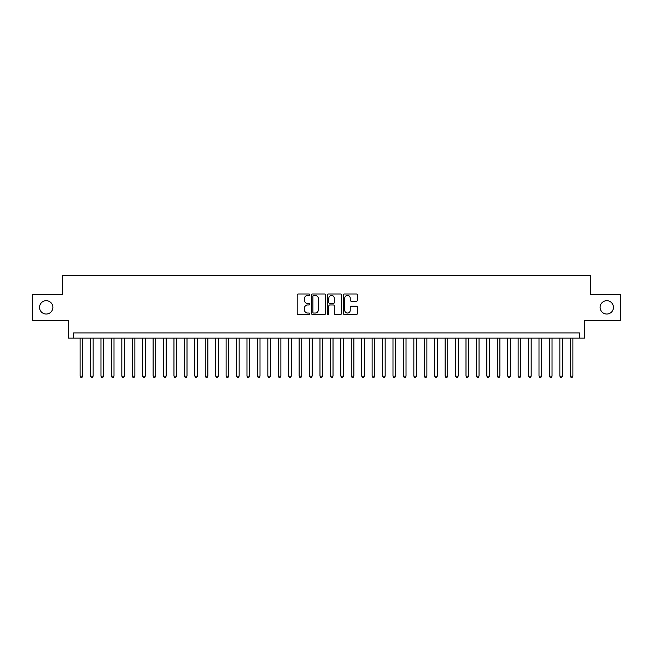 <?xml version="1.0" encoding="UTF-8"?>
<svg xmlns="http://www.w3.org/2000/svg" width="653" height="653" viewBox="0 0 653 653"><rect width="100%" height="100%" fill="white"/><g stroke="black" fill="none" stroke-linecap="round" stroke-linejoin="round"><path stroke-width="0.98" d="M309.816 294.715A0.718 0.718 0 0 0 309.098 293.997L298.217 293.997A1.02 1.02 0 0 0 297.197 295.017L297.197 313.448A1.02 1.02 0 0 0 298.217 314.468L309.098 314.468A0.718 0.718 0 0 0 309.816 313.75A0.718 0.718 0 0 0 309.098 313.04L307.685 313.04A3.273 3.273 0 0 1 304.412 309.759L304.412 308.224A3.273 3.273 0 0 1 307.685 304.951L309.098 304.951A0.718 0.718 0 0 0 309.816 304.233A0.718 0.718 0 0 0 309.098 303.514L307.685 303.514A3.273 3.273 0 0 1 304.412 300.241L304.412 298.707A3.273 3.273 0 0 1 307.685 295.425L309.098 295.425A0.718 0.718 0 0 0 309.816 294.715M600.115 307.359A6.677 6.677 0 0 0 606.792 314.036A6.677 6.677 0 0 0 613.469 307.359A6.677 6.677 0 0 0 606.792 300.69A6.677 6.677 0 0 0 600.115 307.359M39.531 307.359A6.677 6.677 0 0 0 46.208 314.036A6.677 6.677 0 0 0 52.885 307.359A6.677 6.677 0 0 0 46.208 300.69A6.677 6.677 0 0 0 39.531 307.359M356.416 301.213A1.02 1.02 0 0 0 357.444 300.192L357.444 295.017A1.02 1.02 0 0 0 356.416 293.997L344.335 293.997A1.02 1.02 0 0 0 343.315 295.017L343.315 313.448A1.02 1.02 0 0 0 344.335 314.468L356.416 314.468A1.02 1.02 0 0 0 357.444 313.448L357.444 307.204A1.02 1.02 0 0 0 356.416 306.175L351.249 306.175A1.02 1.02 0 0 0 350.228 307.204L350.228 310.297A2.734 2.734 0 0 1 347.486 313.04A2.734 2.734 0 0 1 344.751 310.297L344.751 298.168A2.734 2.734 0 0 1 347.486 295.425A2.734 2.734 0 0 1 350.228 298.168L350.228 300.192A1.02 1.02 0 0 0 351.249 301.213L356.416 301.213M579.415 338.132L584.631 338.132L584.631 320.403L620.35 320.403L620.35 294.323L590.369 294.323L590.369 275.55L62.631 275.55L62.631 294.323L32.65 294.323L32.65 320.403L68.369 320.403L68.369 338.132L579.415 338.132L579.415 332.916L73.585 332.916L73.585 338.132M325.602 295.017A1.02 1.02 0 0 0 324.582 293.997L312.501 293.997A1.02 1.02 0 0 0 311.473 295.017L311.473 313.448A1.02 1.02 0 0 0 312.501 314.468L324.582 314.468A1.02 1.02 0 0 0 325.602 313.448L325.602 295.017M328.418 293.997L340.499 293.997A1.02 1.02 0 0 1 341.527 295.017L341.527 313.448A1.02 1.02 0 0 1 340.499 314.468L335.332 314.468A1.02 1.02 0 0 1 334.303 313.448L334.303 305.971A1.02 1.02 0 0 0 333.283 304.951L329.855 304.951A1.02 1.02 0 0 0 328.826 305.971L328.826 313.75A0.718 0.718 0 0 1 328.116 314.468A0.718 0.718 0 0 1 327.398 313.75L327.398 295.017A1.02 1.02 0 0 1 328.418 293.997M313.628 295.425A0.718 0.718 0 0 0 312.909 296.144L312.909 312.322A0.718 0.718 0 0 0 313.628 313.04L315.113 313.04A3.273 3.273 0 0 0 318.386 309.759L318.386 298.707A3.273 3.273 0 0 0 315.113 295.425L313.628 295.425M334.303 298.217A2.734 2.734 0 0 0 331.569 295.483A2.734 2.734 0 0 0 328.826 298.217L328.826 302.494A1.02 1.02 0 0 0 329.855 303.514L333.283 303.514A1.02 1.02 0 0 0 334.303 302.494L334.303 298.217M80.107 338.132L80.107 376.095L82.711 376.095L82.711 338.132M82.711 376.095L81.927 377.45L80.882 377.45L80.107 376.095M90.53 338.132L90.53 376.095L93.142 376.095L93.142 338.132M93.142 376.095L92.359 377.45L91.314 377.45L90.53 376.095M100.962 338.132L100.962 376.095L103.574 376.095L103.574 338.132M103.574 376.095L102.79 377.45L101.746 377.45L100.962 376.095M111.394 338.132L111.394 376.095L113.997 376.095L113.997 338.132M113.997 376.095L113.214 377.45L112.177 377.45L111.394 376.095M121.825 338.132L121.825 376.095L124.429 376.095L124.429 338.132M124.429 376.095L123.646 377.45L122.601 377.45L121.825 376.095M132.249 338.132L132.249 376.095L134.861 376.095L134.861 338.132M134.861 376.095L134.077 377.45L133.032 377.45L132.249 376.095M142.681 338.132L142.681 376.095L145.284 376.095L145.284 338.132M145.284 376.095L144.509 377.45L143.464 377.45L142.681 376.095M153.112 338.132L153.112 376.095L155.716 376.095L155.716 338.132M155.716 376.095L154.932 377.45L153.896 377.45L153.112 376.095M163.536 338.132L163.536 376.095L166.148 376.095L166.148 338.132M166.148 376.095L165.364 377.45L164.319 377.45L163.536 376.095M173.967 338.132L173.967 376.095L176.579 376.095L176.579 338.132M176.579 376.095L175.796 377.45L174.751 377.45L173.967 376.095M184.399 338.132L184.399 376.095L187.003 376.095L187.003 338.132M187.003 376.095L186.227 377.45L185.183 377.45L184.399 376.095M194.831 338.132L194.831 376.095L197.435 376.095L197.435 338.132M197.435 376.095L196.651 377.45L195.614 377.45L194.831 376.095M205.254 338.132L205.254 376.095L207.866 376.095L207.866 338.132M207.866 376.095L207.083 377.45L206.038 377.45L205.254 376.095M215.686 338.132L215.686 376.095L218.298 376.095L218.298 338.132M218.298 376.095L217.514 377.45L216.47 377.45L215.686 376.095M226.118 338.132L226.118 376.095L228.721 376.095L228.721 338.132M228.721 376.095L227.938 377.45L226.901 377.45L226.118 376.095M236.549 338.132L236.549 376.095L239.153 376.095L239.153 338.132M239.153 376.095L238.369 377.45L237.325 377.45L236.549 376.095M246.973 338.132L246.973 376.095L249.585 376.095L249.585 338.132M249.585 376.095L248.801 377.45L247.756 377.45L246.973 376.095M257.404 338.132L257.404 376.095L260.008 376.095L260.008 338.132M260.008 376.095L259.233 377.45L258.188 377.45L257.404 376.095M267.836 338.132L267.836 376.095L270.44 376.095L270.44 338.132M270.44 376.095L269.656 377.45L268.62 377.45L267.836 376.095M278.268 338.132L278.268 376.095L280.872 376.095L280.872 338.132M280.872 376.095L280.088 377.45L279.043 377.45L278.268 376.095M288.691 338.132L288.691 376.095L291.303 376.095L291.303 338.132M291.303 376.095L290.52 377.45L289.475 377.45L288.691 376.095M299.123 338.132L299.123 376.095L301.727 376.095L301.727 338.132M301.727 376.095L300.951 377.45L299.907 377.45L299.123 376.095M309.555 338.132L309.555 376.095L312.158 376.095L312.158 338.132M312.158 376.095L311.375 377.45L310.338 377.45L309.555 376.095M319.978 338.132L319.978 376.095L322.59 376.095L322.59 338.132M322.59 376.095L321.807 377.45L320.762 377.45L319.978 376.095M330.41 338.132L330.41 376.095L333.022 376.095L333.022 338.132M333.022 376.095L332.238 377.45L331.193 377.45L330.41 376.095M340.842 338.132L340.842 376.095L343.445 376.095L343.445 338.132M343.445 376.095L342.662 377.45L341.625 377.45L340.842 376.095M351.273 338.132L351.273 376.095L353.877 376.095L353.877 338.132M353.877 376.095L353.093 377.45L352.049 377.45L351.273 376.095M361.697 338.132L361.697 376.095L364.309 376.095L364.309 338.132M364.309 376.095L363.525 377.45L362.48 377.45L361.697 376.095M372.128 338.132L372.128 376.095L374.732 376.095L374.732 338.132M374.732 376.095L373.957 377.45L372.912 377.45L372.128 376.095M382.56 338.132L382.56 376.095L385.164 376.095L385.164 338.132M385.164 376.095L384.38 377.45L383.344 377.45L382.56 376.095M392.992 338.132L392.992 376.095L395.596 376.095L395.596 338.132M395.596 376.095L394.812 377.45L393.767 377.45L392.992 376.095M403.415 338.132L403.415 376.095L406.027 376.095L406.027 338.132M406.027 376.095L405.244 377.45L404.199 377.45L403.415 376.095M413.847 338.132L413.847 376.095L416.451 376.095L416.451 338.132M416.451 376.095L415.675 377.45L414.631 377.45L413.847 376.095M424.279 338.132L424.279 376.095L426.882 376.095L426.882 338.132M426.882 376.095L426.099 377.45L425.062 377.45L424.279 376.095M434.702 338.132L434.702 376.095L437.314 376.095L437.314 338.132M437.314 376.095L436.53 377.45L435.486 377.45L434.702 376.095M445.134 338.132L445.134 376.095L447.746 376.095L447.746 338.132M447.746 376.095L446.962 377.45L445.917 377.45L445.134 376.095M455.565 338.132L455.565 376.095L458.169 376.095L458.169 338.132M458.169 376.095L457.386 377.45L456.349 377.45L455.565 376.095M465.997 338.132L465.997 376.095L468.601 376.095L468.601 338.132M468.601 376.095L467.817 377.45L466.773 377.45L465.997 376.095M476.421 338.132L476.421 376.095L479.033 376.095L479.033 338.132M479.033 376.095L478.249 377.45L477.204 377.45L476.421 376.095M486.852 338.132L486.852 376.095L489.464 376.095L489.464 338.132M489.464 376.095L488.681 377.45L487.636 377.45L486.852 376.095M497.284 338.132L497.284 376.095L499.888 376.095L499.888 338.132M499.888 376.095L499.104 377.45L498.068 377.45L497.284 376.095M507.716 338.132L507.716 376.095L510.32 376.095L510.32 338.132M510.32 376.095L509.536 377.45L508.491 377.45L507.716 376.095M518.139 338.132L518.139 376.095L520.751 376.095L520.751 338.132M520.751 376.095L519.968 377.45L518.923 377.45L518.139 376.095M528.571 338.132L528.571 376.095L531.175 376.095L531.175 338.132M531.175 376.095L530.399 377.45L529.354 377.45L528.571 376.095M539.003 338.132L539.003 376.095L541.606 376.095L541.606 338.132M541.606 376.095L540.823 377.45L539.786 377.45L539.003 376.095M549.426 338.132L549.426 376.095L552.038 376.095L552.038 338.132M552.038 376.095L551.254 377.45L550.21 377.45L549.426 376.095M559.858 338.132L559.858 376.095L562.47 376.095L562.47 338.132M562.47 376.095L561.686 377.45L560.641 377.45L559.858 376.095M570.289 338.132L570.289 376.095L572.893 376.095L572.893 338.132M572.893 376.095L572.118 377.45L571.073 377.45L570.289 376.095"/></g></svg>
